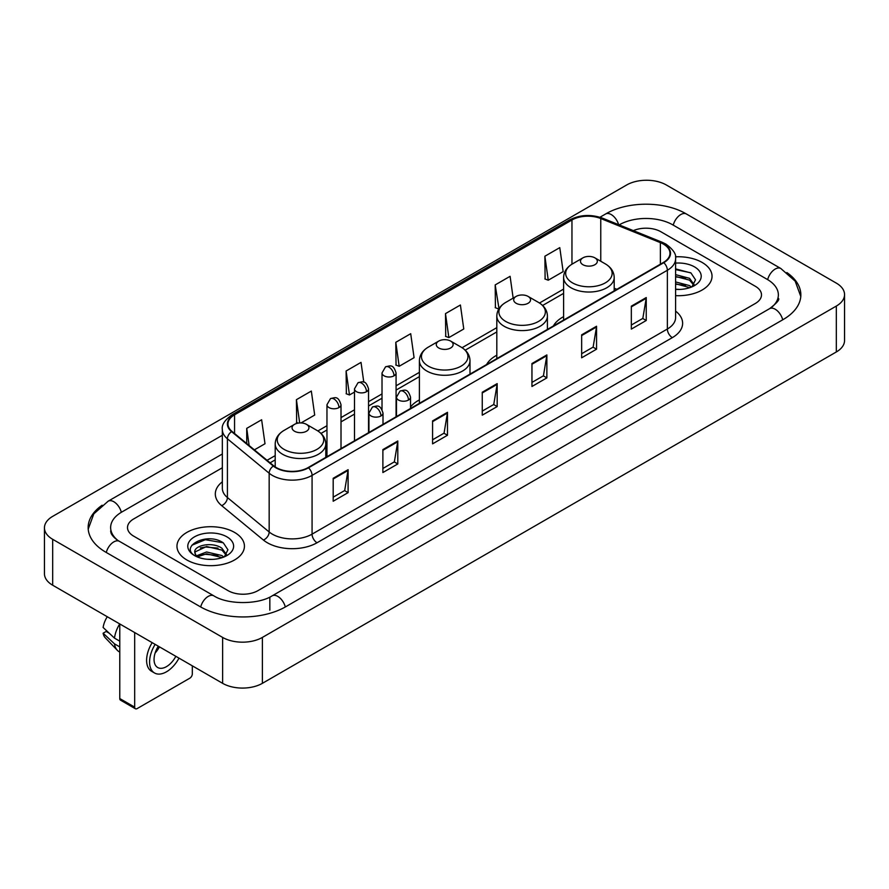 <?xml version="1.0" encoding="UTF-8"?>
<svg xmlns="http://www.w3.org/2000/svg" width="889" height="889" viewBox="0 0 889 889"><rect width="100%" height="100%" fill="white"/><g stroke="black" fill="none" stroke-linecap="round" stroke-linejoin="round"><path stroke-width="1.33" d="M419.397 399.917A37.249 21.503 0 0 0 410.529 406.984M496.818 355.211A37.249 21.503 0 0 0 486.594 364.534M563.604 316.651A37.249 21.503 0 0 0 553.38 325.974M702.154 262.466A33.726 19.48 0 0 0 675.462 256.821A33.726 19.48 0 0 1 702.154 262.466A33.726 19.48 0 0 1 712.033 276.235A33.726 19.48 0 0 0 702.154 262.466M234.552 532.422A33.726 19.48 0 0 0 197.791 528.199A33.726 19.48 0 0 0 176.967 546.202A33.726 19.48 0 0 0 186.846 559.97A33.726 19.48 0 0 0 223.606 564.193A33.726 19.48 0 0 0 244.431 546.202A33.726 19.48 0 0 0 234.552 532.422A33.726 19.48 0 0 0 197.791 528.199A33.726 19.48 0 0 0 176.967 546.202A33.726 19.48 0 0 0 186.846 559.97A33.726 19.48 0 0 0 223.606 564.193A33.726 19.48 0 0 0 244.431 546.202A33.726 19.48 0 0 0 234.552 532.422M663.394 244.097A22.492 12.979 180 0 1 669.973 253.276A22.492 12.979 180 0 1 663.394 262.455L308.094 467.592A22.492 12.979 180 0 1 273.779 465.858L232.029 431.432A22.492 12.979 180 0 1 227.962 423.986A22.492 12.979 180 0 1 234.552 414.807L571.96 219.994A22.492 12.979 180 0 1 600.764 218.538L660.383 242.641A22.492 12.979 180 0 1 663.394 244.097M663.783 243.875A23.047 13.313 0 0 0 660.716 242.375L601.086 218.272A23.047 13.313 0 0 0 571.571 219.772L234.151 414.574A23.047 13.313 0 0 0 231.562 431.621L273.312 466.036A23.047 13.313 0 0 0 308.494 467.814L663.783 262.688A23.047 13.313 0 0 0 663.783 243.875M333.186 478.293L333.186 501.24L348.099 492.628L348.099 469.681L333.186 478.293M333.186 497.173L344.676 490.539L348.043 470.448A5.623 3.245 -120 0 0 348.099 469.681M344.576 490.595L348.099 492.628M382.881 449.601L382.881 472.548L397.794 463.947L397.794 440.988L382.881 449.601M382.881 468.481L394.36 461.847L397.727 441.755A5.623 3.245 -120 0 0 397.794 440.988M394.26 461.913L397.794 463.947M432.576 420.908L432.576 443.867L447.478 435.254L447.478 412.307L432.576 420.908M432.576 439.788L444.056 433.165L447.423 413.063A5.623 3.245 -120 0 0 447.478 412.307M443.955 433.221L447.478 435.254M631.334 306.149L631.334 329.108L646.247 320.496L646.247 297.548L631.334 306.149M631.334 325.03L642.825 318.406L646.192 298.315A5.623 3.245 -120 0 0 646.247 297.548M642.725 318.462L646.247 320.496M581.65 334.842L581.65 357.8L596.552 349.188L596.552 326.241L581.65 334.842M581.65 353.722L593.13 347.099L596.497 326.996A5.623 3.245 -120 0 0 596.552 326.241M593.03 347.154L596.552 349.188M531.955 363.534L531.955 386.482L546.868 377.881L546.868 354.922L531.955 363.534M531.955 382.414L543.435 375.78L546.802 355.689A5.623 3.245 -120 0 0 546.868 354.922M543.335 375.836L546.868 377.881M482.26 392.227L482.26 415.174L497.173 406.562L497.173 383.615L482.26 392.227M482.26 411.096L493.751 404.473L497.118 384.381A5.623 3.245 -120 0 0 497.173 383.615M493.651 404.528L497.173 406.562M675.596 295.648A33.726 19.48 0 0 0 712.033 276.235A33.726 19.48 0 0 1 675.596 295.648M228.095 590.663A21.08 12.168 0 0 0 257.91 590.663L755.317 303.482A21.08 12.168 0 0 0 761.495 294.881A21.08 12.168 0 0 0 755.317 286.269L660.905 231.762A21.08 12.168 0 0 0 633.346 230.629A21.08 12.168 0 0 1 660.905 231.762L755.317 286.269A21.08 12.168 0 0 1 761.495 294.881A21.08 12.168 0 0 1 755.317 303.482L257.91 590.663A21.08 12.168 0 0 1 228.095 590.663L133.683 536.156L228.095 590.663M222.339 467.758L133.683 518.943A21.08 12.168 0 0 0 127.505 527.544A21.08 12.168 0 0 0 133.683 536.156A21.08 12.168 0 0 1 127.505 527.544A21.08 12.168 0 0 1 133.683 518.943L222.339 467.758M301.038 422.942L314.695 415.052L311.328 391.071L296.415 399.683L296.659 422.497M254.387 449.867L265 443.744L261.633 419.764L246.731 428.365L246.731 443.555M445.489 313.617L448.856 337.598L463.769 328.986L460.402 305.005L445.489 313.617L445.733 336.431M513.153 298.137L510.097 276.312L495.184 284.924L495.429 307.738M544.879 256.232L548.246 280.213L563.148 271.612L559.781 247.631L544.879 256.232L545.113 279.046M363.801 382.192L361.023 362.39L346.11 370.991L346.354 393.805M395.805 342.298L399.172 366.279L414.074 357.678L410.707 333.697L395.805 342.298L396.038 365.112M399.172 366.279L395.805 365.023M448.856 337.598L445.489 336.342M495.184 284.924L498.996 308.65M498.551 308.905L495.184 307.65M548.246 280.213L544.879 278.957M346.11 370.991L349.477 394.972L354.489 392.082M349.477 394.972L346.11 393.716M298.282 423.097L296.415 422.408M296.415 399.683L299.682 422.953M246.731 428.365L249.142 445.533M771.352 307.572A37.949 21.914 0 0 0 778.364 294.881A37.949 21.914 0 0 0 767.24 279.39L672.829 224.884A37.949 21.914 0 0 0 619.166 224.884L619.144 224.895M222.339 453.99L121.76 512.053A37.949 21.914 0 0 0 110.636 527.544A37.949 21.914 0 0 0 117.648 540.234M222.628 637.424A28.115 16.224 0 0 0 262.377 637.424L836.316 306.072A28.115 16.224 0 0 0 844.55 294.592A28.115 16.224 0 0 0 836.316 283.113L666.372 185.001A28.115 16.224 0 0 0 626.623 185.001L52.684 516.365A28.115 16.224 0 0 0 44.45 527.833A28.115 16.224 0 0 0 52.684 539.312L222.628 637.424L222.628 683.33A28.115 16.224 0 0 0 262.377 683.33L836.316 351.966A28.115 16.224 0 0 0 844.55 340.498L844.55 294.592M44.45 527.833L44.45 573.738A28.115 16.224 0 0 0 52.684 585.218L222.628 683.33M102.124 505.23A60.441 34.893 0 0 0 88.155 527.544A60.441 34.893 0 0 0 105.858 552.225L200.269 606.731A60.441 34.893 0 0 0 285.736 606.731L783.142 319.551A60.441 34.893 0 0 0 800.845 294.881A60.441 34.893 0 0 0 786.876 272.567M675.596 289.214L679.785 289.425M675.596 281.935L689.531 285.602L691.386 287.091M675.596 283.758L689.864 287.647M675.596 274.645L689.531 278.313L694.087 284.613M675.596 276.468L689.531 280.135L693.731 285.091M675.596 289.37A22.914 13.224 0 0 0 694.498 285.58A22.914 13.224 0 0 0 694.498 266.878A22.914 13.224 0 0 0 675.596 263.1M691.931 286.858L695.52 279.813L690.975 272.979L675.596 268.878M675.596 269.589L690.664 272.767M675.596 276.879L685.597 278.124M675.596 284.169L685.597 285.413M582.94 264.722A8.434 4.867 0 0 0 594.863 264.722A8.434 4.867 0 0 0 594.863 257.843L605.331 263.889A23.236 13.413 0 0 0 605.331 263.889A23.236 13.413 0 0 1 605.331 282.858A23.236 13.413 0 0 1 572.472 282.858A23.236 13.413 0 0 1 572.472 263.889C566.749 267.289 563.793 271.801 563.604 277.435A25.303 14.602 0 0 0 571.016 287.758A25.303 14.602 0 0 0 598.586 290.925A25.303 14.602 0 0 0 614.199 277.435C614.01 271.801 611.065 267.289 605.342 263.889L594.863 257.843A8.434 4.867 0 0 0 582.94 257.843A8.434 4.867 0 0 0 582.94 264.722M516.153 303.282A8.434 4.867 0 0 0 528.077 303.282A8.434 4.867 0 0 0 528.077 296.404L538.556 302.449A23.236 13.413 0 0 1 538.556 321.418A23.236 13.413 0 0 1 505.685 321.418A23.236 13.413 0 0 1 505.685 302.449C499.962 305.849 497.007 310.361 496.818 315.995A25.303 14.602 0 0 0 504.23 326.319A25.303 14.602 0 0 0 531.8 329.486A25.303 14.602 0 0 0 547.413 315.995C547.235 310.361 544.279 305.849 538.556 302.449L528.077 296.404A8.434 4.867 0 0 0 516.153 296.404A8.434 4.867 0 0 0 516.153 303.282M438.733 347.977A8.434 4.867 0 0 0 450.656 347.977A8.434 4.867 0 0 0 450.656 341.098L461.135 347.143A23.236 13.413 0 0 1 461.135 366.112A23.236 13.413 0 0 1 428.265 366.112A23.236 13.413 0 0 1 428.265 347.143C422.542 350.544 419.586 355.055 419.397 360.69A25.303 14.602 0 0 0 426.809 371.013A25.303 14.602 0 0 0 454.379 374.18A25.303 14.602 0 0 0 469.992 360.69C469.814 355.055 466.858 350.544 461.135 347.143L450.656 341.098A8.434 4.867 0 0 0 438.733 341.098A8.434 4.867 0 0 0 438.733 347.977M294.537 431.243A8.434 4.867 0 0 0 306.461 431.243A8.434 4.867 0 0 0 306.461 424.353L316.928 430.398A23.236 13.413 0 0 1 316.928 449.378A23.236 13.413 0 0 1 284.058 449.378A23.236 13.413 0 0 1 284.058 430.398C278.335 433.799 275.379 438.31 275.201 443.944A25.303 14.602 0 0 0 282.602 454.268A25.303 14.602 0 0 0 310.172 457.435A25.303 14.602 0 0 0 325.796 443.944C325.607 438.31 322.651 433.799 316.928 430.398L306.461 424.353A8.434 4.867 0 0 0 294.526 424.353A8.434 4.867 0 0 0 294.537 431.243M134.672 707.144A3.512 2.034 120 0 0 135.406 708.755L120.493 700.143A3.512 2.034 -60 0 1 119.771 698.543L134.672 707.144L134.672 632.546M119.771 623.945L119.771 698.543M135.406 708.755A3.512 2.034 120 0 0 137.162 708.577L189.835 678.174A3.512 2.034 120 0 0 192.313 673.862L192.313 665.828M158.309 646.192A17.569 10.146 120 0 0 157.697 667.506A17.569 10.146 120 0 0 166.476 666.639A17.569 10.146 120 0 0 175.833 656.315M155.119 653.015A17.569 10.146 120 0 0 159.442 646.848M152.163 642.647A23.892 13.791 120 0 0 151.552 671.262L154.53 672.984A23.892 13.791 120 0 0 166.476 671.795A23.892 13.791 120 0 0 179 658.149M155.142 644.369A23.892 13.791 120 0 0 154.53 672.984M119.715 623.911A23.192 13.391 120 0 0 114.492 638.124L103.113 627.478A18.269 10.546 120 0 1 107.269 616.733M119.771 641.169L114.492 638.124M109.269 633.235L106.169 631.457L103.113 633.212L114.492 643.858L119.771 646.903M114.492 643.858A23.192 13.391 120 0 0 117.348 650.337A23.192 13.391 120 0 0 119.104 651.715L119.771 652.104M103.113 633.212A18.269 10.546 120 0 0 105.269 637.769L117.348 650.337M206.893 559.237L212.193 559.392M196.358 555.881L206.592 551.98L221.928 555.558L223.784 557.047M197.302 556.858L206.592 553.803L222.261 557.614M196.525 556.581L194.88 552.736A15.88 9.168 0 0 0 197.447 556.981M226.495 554.58L221.928 548.28C212.393 541.168 192.78 545.557 194.88 552.736L194.824 552.036M194.924 552.958L195.358 551.78L206.592 546.513L221.928 550.102L226.139 555.047M224.328 556.825L227.917 549.78L223.383 542.946C207.304 531.389 178.745 546.613 195.236 555.947L196.058 556.447M226.906 536.845A22.914 13.224 0 0 0 194.502 536.845A22.914 13.224 0 0 0 194.502 555.547A22.914 13.224 0 0 0 226.906 555.547A22.914 13.224 0 0 0 226.906 536.845M191.891 545.235L205.337 539.712L223.072 542.735M200.292 547.924L205.337 547.002L217.994 548.091M200.292 555.203L205.337 554.292L217.994 555.381M675.596 311.106A35.138 20.291 180 0 1 672.34 337.631L317.04 542.757A7.023 4.056 60 0 1 312.072 534.145L667.361 329.019A28.115 16.224 0 0 0 675.596 317.54L675.596 258.788A28.115 16.224 180 0 1 667.361 270.267A7.023 4.056 -120 0 0 663.783 262.688M317.04 542.757A35.138 20.291 180 0 1 267.356 542.757A35.138 20.291 180 0 1 263.411 540.045L221.661 505.619A35.138 20.291 180 0 1 222.339 481.816M272.323 534.145A28.115 16.224 0 0 0 312.072 534.145L312.072 475.393A28.115 16.224 180 0 1 269.167 473.226L227.417 438.799A28.115 16.224 180 0 1 222.339 429.487L222.339 488.25A28.115 16.224 0 0 0 227.417 497.562L269.167 531.978A28.115 16.224 0 0 0 272.323 534.145M675.596 258.788C676.54 254.398 673.306 249.498 665.905 244.097L662.216 242.297A7.023 3.289 112 0 0 660.716 242.375M662.216 242.297L602.598 218.194C590.952 214.082 579.906 214.682 569.449 219.994A7.023 4.056 60 0 1 571.571 219.772M234.151 414.574A7.023 4.056 -120 0 0 232.029 414.796C224.728 420.041 221.505 424.942 222.339 429.487M231.562 431.621A7.023 4.701 129.5 0 0 227.417 438.799L227.417 497.562A7.023 4.701 -50.5 0 1 221.661 505.619M602.598 218.194A7.023 3.289 112 0 0 601.086 218.272M273.312 466.036A7.023 4.701 129.5 0 0 269.167 473.226L269.167 531.978A7.023 4.701 -50.5 0 1 263.411 540.045M308.494 467.814A7.023 4.056 60 0 1 312.072 475.393L667.361 270.267L667.361 329.019A7.023 4.056 60 0 0 672.34 337.631M234.552 414.807L234.552 433.51M660.383 242.641L660.383 264.189M600.764 218.538L600.764 261.244M616.877 289.314L614.199 288.236M571.96 219.994L571.96 264.189M563.604 289.092L539.49 303.016M496.818 327.641L462.069 347.71M419.397 372.347L396.072 385.815M382.014 393.927L368.546 401.706M354.489 409.818L341.009 417.597M326.963 425.709L317.862 430.965M275.201 455.601L267.044 460.302M482.26 392.949L497.118 384.381M531.955 364.257L546.802 355.689M581.65 335.575L596.497 326.996M631.334 306.883L646.192 298.315M432.576 421.642L447.423 413.063M382.881 450.323L397.727 441.755M333.186 479.015L348.043 470.448M285.313 606.976A11.246 6.49 -120 0 0 277.79 596.397A11.246 6.49 -120 0 0 272.167 595.841C258.332 604.787 227.662 604.787 213.838 595.841L119.426 541.334C118.304 540.923 112.825 537.189 111.103 533.233L110.636 530.989M200.692 606.976A11.246 6.49 -60 0 1 208.215 596.397A11.246 6.49 -60 0 1 213.838 595.841M106.28 552.469A11.246 6.49 -60 0 1 113.803 541.89A11.246 6.49 -60 0 1 119.426 541.334M88.211 529.133L93.812 513.842L108.18 501.174A11.246 6.49 60 0 1 113.803 501.729A11.246 6.49 60 0 1 121.337 512.308M599.942 217.26L605.598 213.993A11.246 6.49 60 0 1 611.21 214.549A11.246 6.49 60 0 1 618.622 224.684M605.598 213.993C627.523 200.947 664.472 200.947 686.408 213.993A11.246 6.49 120 0 0 680.785 214.549A11.246 6.49 120 0 0 673.251 225.117M800.789 296.459L795.188 281.168L780.82 268.5A11.246 6.49 120 0 0 775.197 269.056A11.246 6.49 120 0 0 767.663 279.635M782.72 319.796A11.246 6.49 -120 0 0 775.197 309.228A11.246 6.49 -120 0 0 769.574 308.672L272.167 595.841M262.377 683.33L262.377 637.424M52.684 585.218L52.684 539.312M836.316 351.966L836.316 306.072M269.834 610.176L269.834 597.552M408.473 400.05A7.023 4.056 0 0 0 410.529 397.183C407.684 388.171 404.906 389.971 399.994 391.093A7.023 4.056 60 0 1 403.506 391.449A7.023 4.056 -120 0 1 408.473 400.05A7.023 4.056 0 0 1 398.539 400.05A7.023 4.056 0 0 1 396.472 397.183L399.994 391.093M380.948 415.952A7.023 4.056 0 0 0 383.003 413.074C380.148 404.062 377.381 405.862 372.458 406.995A7.023 4.056 60 0 1 375.98 407.34A7.023 4.056 -120 0 1 380.948 415.952A7.023 4.056 0 0 1 371.002 415.952A7.023 4.056 0 0 1 368.946 413.074L372.458 406.995M394.016 375.814A7.023 4.056 0 0 0 396.072 372.947C393.216 363.923 390.449 365.723 385.526 366.857A7.023 4.056 60 0 1 389.049 367.201A7.023 4.056 -120 0 1 394.016 375.814A7.023 4.056 0 0 1 384.07 375.814A7.023 4.056 0 0 1 382.014 372.947L385.526 366.857M366.479 391.705A7.023 4.056 0 0 0 368.546 388.837C365.69 379.825 362.923 381.614 358 382.748A7.023 4.056 60 0 1 361.512 383.092A7.023 4.056 -120 0 1 366.479 391.705A7.023 4.056 0 0 1 356.545 391.705A7.023 4.056 0 0 1 354.489 388.837L358 382.748M338.953 407.595A7.023 4.056 0 0 0 341.009 404.728C338.164 395.716 335.386 397.505 330.475 398.639A7.023 4.056 60 0 1 333.986 398.994A7.023 4.056 -120 0 1 338.953 407.595A7.023 4.056 0 0 1 329.019 407.595A7.023 4.056 0 0 1 326.963 404.728L330.475 398.639M569.449 219.994L232.029 414.796M563.604 293.37L542.634 305.472M496.818 331.919L465.214 350.177M419.397 376.625L396.072 390.093M382.014 398.205L368.546 405.984M354.489 414.096L341.009 421.875M326.963 429.987L321.007 433.432M275.201 459.88L270.1 462.825M778.364 298.326C779.931 299.46 776.997 302.905 769.574 308.672M686.408 213.993L780.82 268.5M108.18 501.174L222.339 435.266M614.199 290.859L614.199 277.435M563.604 320.073L563.604 277.435M582.94 257.843L572.472 263.889M547.413 329.419L547.413 315.995M496.818 358.634L496.818 315.995M516.153 296.404L505.685 302.449M469.992 374.113L469.992 360.69M419.397 403.328L419.397 360.69M438.733 341.098L428.265 347.143M325.796 457.368L325.796 443.944M275.201 466.903L275.201 443.944M294.526 424.353L284.058 430.398M410.529 408.451L410.529 397.183M396.472 416.563L396.472 397.183M383.003 424.342L383.003 413.074M368.946 432.454L368.946 413.074M396.072 416.797L396.072 372.947M382.014 409.485L382.014 372.947M368.546 432.687L368.546 388.837M354.489 440.8L354.489 388.837M341.009 448.578L341.009 404.728M326.963 456.702L326.963 404.728"/></g></svg>
